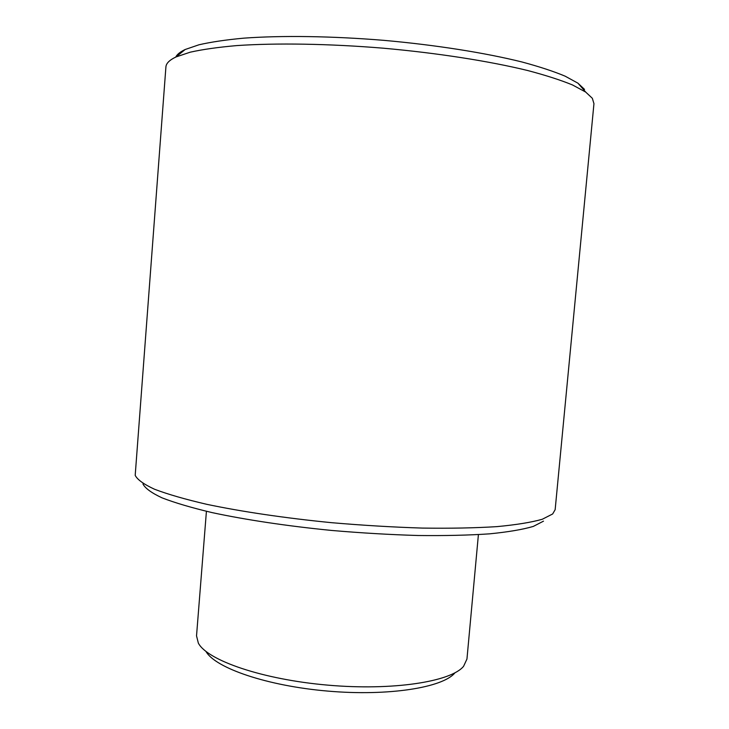 <?xml version="1.0" encoding="UTF-8"?>
<svg xmlns="http://www.w3.org/2000/svg" width="729" height="729" viewBox="0 0 729 729"><rect width="100%" height="100%" fill="white"/><g stroke="black" fill="none" stroke-linecap="round" stroke-linejoin="round"><path stroke-width="1.09" d="M593.953 103.664L592.34 98.297L585.66 92.045L572.52 84.965C560.719 80.117 545.811 75.315 527.796 70.549C489.414 61.163 437.464 53.017 383.117 48.178C328.743 43.694 276.154 42.883 236.743 45.59C218.171 47.221 202.662 49.417 190.214 52.187L176.053 56.935C169.52 60.015 166.148 63.359 165.911 66.968L135.193 475.354C137.38 479.682 143.832 484.311 154.557 489.25C167.816 494.289 185.212 499.31 206.744 504.313C241.663 511.658 285.167 518.109 331.695 522.693C362.905 525.372 393.159 527.167 422.456 528.088C450.449 528.479 475.272 527.987 496.914 526.63C516.278 524.816 531.405 522.356 542.303 519.248L552.655 513.972L555.152 509.671L593.953 103.664M584.54 89.394L577.951 83.188L565.157 76.18C553.748 71.396 539.396 66.676 522.082 62.011C485.259 52.843 435.65 44.961 383.791 40.341C331.895 36.067 281.667 35.384 243.814 38.154C225.972 39.803 211.018 42.018 198.962 44.788L185.166 49.508C180.209 51.868 177.065 54.393 175.744 57.081M543.497 521.153L533.3 526.42C522.693 529.536 508.077 532.015 489.441 533.856C468.656 535.259 444.881 535.806 418.127 535.505C390.152 534.685 361.283 532.99 331.531 530.439C287.153 526.046 245.627 519.804 212.175 512.624C191.527 507.73 174.787 502.791 161.966 497.816C151.55 492.932 145.217 488.321 142.957 483.983M454.86 672.931C442.795 687.611 388.511 696.386 327.758 691.092C266.987 685.907 215.201 667.974 205.997 651.471M478.406 534.63L466.952 659.043L463.58 666.297C451.151 681.679 392.958 690.892 327.649 685.123C262.322 679.464 207.282 660.346 198.352 643.124L196.529 635.861L206.416 511.311M185.166 49.508L176.053 56.935M577.951 83.188L585.66 92.045"/></g></svg>
